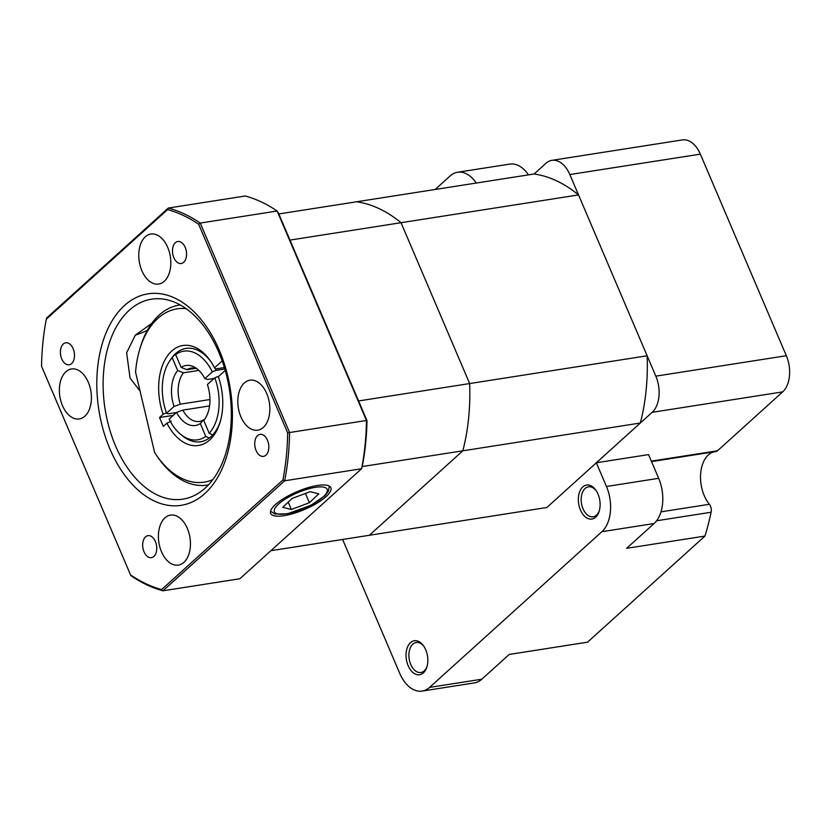 <?xml version="1.0" encoding="UTF-8"?>
<svg xmlns="http://www.w3.org/2000/svg" width="831" height="831" viewBox="0 0 831 831"><rect width="100%" height="100%" fill="white"/><g stroke="black" fill="none" stroke-linecap="round" stroke-linejoin="round"><path stroke-width="1.25" d="M424.111 646.695A15.176 9.442 -98.9 0 0 416.165 642.508A15.176 9.442 -98.9 0 0 410.763 664.509A15.176 9.442 -98.9 0 0 420.86 672.508A15.176 9.442 -98.9 0 0 427.144 666.088M425.732 649.811A17.202 10.699 81.1 0 1 426.957 666.774A17.202 10.699 81.1 0 1 411.771 671.406A17.202 10.699 81.1 0 1 407.844 646.331A17.202 10.699 81.1 0 1 423.717 646.103A17.202 10.699 81.1 0 1 425.732 649.811M596.388 490.996A15.176 9.442 -98.9 0 0 588.441 486.81A15.176 9.442 -98.9 0 0 583.04 508.811A15.176 9.442 -98.9 0 0 593.137 516.809A15.176 9.442 -98.9 0 0 599.431 510.39M598.019 494.113A17.202 10.699 81.1 0 1 599.234 511.075A17.202 10.699 81.1 0 1 584.048 515.708A17.202 10.699 81.1 0 1 580.131 490.633A17.202 10.699 81.1 0 1 596.004 490.404A17.202 10.699 81.1 0 1 598.019 494.113M660.967 511.854L709.352 504.282A6.752 4.197 81.1 0 1 711.118 512.239L656.573 520.777M709.352 504.282A30.363 18.874 81.1 0 1 700.689 473.078A30.363 18.874 81.1 0 1 714.161 451.804M658.661 478.313L648.544 454.599L596.336 462.763L606.453 486.488L658.661 478.313A33.739 20.972 81.1 0 1 654.08 523.53L626.636 548.325L704.948 536.068A232.763 144.739 -98.9 0 0 711.118 512.239M476.256 183.049A33.739 20.972 -98.9 0 0 457.559 172.266A33.739 20.972 -98.9 0 0 450.132 175.943L435.153 189.478M704.948 536.068L587.538 642.176L509.237 654.433L481.793 679.228A33.739 20.972 81.1 0 1 474.366 682.905L422.169 691.08A33.739 20.972 -98.9 0 1 399.721 673.318L342.621 539.464M422.169 691.08A33.739 20.972 -98.9 0 0 429.596 687.393L481.793 679.228M654.08 523.53L601.873 531.705L429.596 687.393M601.873 531.705A33.739 20.972 -98.9 0 0 606.453 486.488M596.336 462.763L652.158 412.321A26.987 16.786 -98.9 0 0 655.825 376.152L569.837 174.552A26.987 16.786 -98.9 0 0 551.877 160.352A26.987 16.786 -98.9 0 0 545.936 163.291L534.104 173.991A168.672 104.883 81.1 0 1 578.521 194.921L647.141 355.782A168.672 104.883 81.1 0 1 640.327 423.021L546.85 507.502L270.906 550.693M551.877 160.352L682.386 139.92A26.987 16.786 81.1 0 1 700.346 154.13L786.334 355.72A26.987 16.786 81.1 0 1 782.667 391.889L717.517 450.776A6.752 4.197 81.1 0 1 716.031 451.513A6.752 4.197 81.1 0 1 715.855 451.534L651.535 461.6L716.031 451.513M457.559 172.266L509.767 164.091A33.739 20.972 81.1 0 1 528.464 174.874M289.977 240.086L401.03 222.708A168.672 104.883 -98.9 0 0 356.613 201.777L278.832 213.951M362.16 466.565L462.825 450.807A168.672 104.883 -98.9 0 0 469.65 383.558L401.03 222.708L469.65 383.558L358.587 400.947M647.141 355.782L469.65 383.558A168.672 104.883 -98.9 0 1 462.825 450.807L369.348 535.278L462.825 450.807L640.327 423.021M534.104 173.991L356.613 201.777A168.672 104.883 -98.9 0 1 401.03 222.708L578.521 194.921M209.547 405.923L182.82 410.109A26.987 16.786 -98.9 0 0 199.409 421.452A26.987 16.786 -98.9 0 0 203.543 419.873L200.302 423.571A30.363 18.874 81.1 0 1 176.567 412.384L169.129 419.104A44.864 27.901 -98.9 0 0 181.158 434.738A44.864 27.901 -98.9 0 0 205.756 436.368L209.256 438.041A47.232 29.365 81.1 0 1 200.624 441.749A47.232 29.365 81.1 0 1 183.267 436.4L181.158 434.738M200.302 423.571L205.756 436.368M214.824 377.814L207.386 384.535A30.363 18.874 81.1 0 1 203.74 420.455L209.204 433.252A44.864 27.901 -98.9 0 0 214.824 377.814L218.646 376.308A47.232 29.365 81.1 0 1 218.667 376.381M180.296 404.178L174.043 406.452A30.363 18.874 81.1 0 1 177.678 370.533L183.474 372.807A26.987 16.786 -98.9 0 0 180.296 404.178L209.942 399.534M172.214 357.735A44.864 27.901 -98.9 0 0 169.617 361.049L171.124 358.826A47.232 29.365 81.1 0 1 173.939 355.242L172.214 357.735L177.678 370.533M169.617 361.049A44.864 27.901 -98.9 0 0 166.595 413.173L167.997 413.859L176.38 412.55M174.043 406.452L166.595 413.173M182.207 435.527A47.232 29.365 81.1 0 0 200.624 441.749A47.232 29.365 81.1 0 0 220.475 420.912A47.232 29.365 81.1 0 1 212.705 434.925L209.204 433.252M173.939 355.242L175.808 354.951M203.543 419.873L204.301 419.759M198.858 370.408L183.474 372.807M176.567 412.384L182.82 410.109M197.134 368.902A26.987 16.786 -98.9 0 0 191.057 368.123A26.987 16.786 -98.9 0 0 186.923 369.702L181.127 367.416A30.363 18.874 81.1 0 1 195.088 367.499A30.363 18.874 81.1 0 1 204.852 378.604L207.646 379.466L214.118 378.448M224.391 367.562L215.406 368.964A47.232 29.365 81.1 0 1 216.112 370.377L212.3 371.883L204.852 378.604M212.3 371.883A44.864 27.901 -98.9 0 0 175.663 354.619L177.387 352.126A47.232 29.365 81.1 0 1 186.019 348.428A47.232 29.365 81.1 0 1 211.282 362.202A47.232 29.365 81.1 0 0 186.019 348.428L186.019 348.428A47.232 29.365 81.1 0 0 170.376 359.979M181.127 367.416L175.663 354.619M216.112 370.377L224.827 369.016M186.923 369.702L195.482 368.362M175.341 242.725A11.135 6.918 -98.9 0 0 173.139 255.668A11.135 6.918 -98.9 0 0 181.241 263.5A11.135 6.918 -98.9 0 0 186.352 251.44A11.135 6.918 -98.9 0 0 177.792 241.509A11.135 6.918 -98.9 0 0 175.341 242.725M257.61 435.579A11.135 6.918 -98.9 0 0 255.397 448.532A11.135 6.918 -98.9 0 0 263.5 456.364A11.135 6.918 -98.9 0 0 268.621 444.294A11.135 6.918 -98.9 0 0 260.061 434.364A11.135 6.918 -98.9 0 0 257.61 435.579M145.529 536.868A11.135 6.918 -98.9 0 0 143.327 549.821A11.135 6.918 -98.9 0 0 151.429 557.653A11.135 6.918 -98.9 0 0 156.54 545.583A11.135 6.918 -98.9 0 0 147.98 535.652A11.135 6.918 -98.9 0 0 145.529 536.868M63.27 344.013A11.135 6.918 -98.9 0 0 61.058 356.956A11.135 6.918 -98.9 0 0 69.16 364.788A11.135 6.918 -98.9 0 0 74.281 352.718A11.135 6.918 -98.9 0 0 65.722 342.798A11.135 6.918 -98.9 0 0 63.27 344.013M275.456 504.531A32.721 9.66 156.9 0 0 270.636 513.329A32.721 9.66 156.9 0 0 304.562 509.455A32.721 9.66 156.9 0 0 330.831 487.652A32.721 9.66 156.9 0 0 307.522 487.828A32.721 9.66 156.9 0 0 275.456 504.531M151.73 323.404L135.308 335.163L126.634 352.791L130.062 378.053L140.044 391.037M129.283 310.233A101.205 62.927 -98.9 0 0 109.214 427.923A101.205 62.927 -98.9 0 0 182.872 499.161A101.205 62.927 -98.9 0 0 229.387 389.438A101.205 62.927 -98.9 0 0 151.564 299.181A101.205 62.927 -98.9 0 0 129.283 310.233M124.484 305.507A107.043 66.563 81.1 0 1 232.015 403.824A107.043 66.563 81.1 0 1 137.333 489.407A107.043 66.563 81.1 0 1 124.484 305.507M145.311 236.814A25.304 15.737 -98.9 0 0 140.294 266.242A25.304 15.737 -98.9 0 0 158.711 284.046A25.304 15.737 -98.9 0 0 170.334 256.613A25.304 15.737 -98.9 0 0 150.878 234.051A25.304 15.737 -98.9 0 0 145.311 236.814M244.345 382.966A25.304 15.737 -98.9 0 0 239.328 412.394A25.304 15.737 -98.9 0 0 257.745 430.198A25.304 15.737 -98.9 0 0 269.369 402.775A25.304 15.737 -98.9 0 0 249.913 380.203A25.304 15.737 -98.9 0 0 244.345 382.966M164.943 517.869A25.304 15.737 -98.9 0 0 159.926 547.297A25.304 15.737 -98.9 0 0 178.333 565.101A25.304 15.737 -98.9 0 0 189.967 537.678A25.304 15.737 -98.9 0 0 170.511 515.116A25.304 15.737 -98.9 0 0 164.943 517.869M65.909 371.717A25.304 15.737 -98.9 0 0 60.892 401.144A25.304 15.737 -98.9 0 0 79.309 418.949A25.304 15.737 -98.9 0 0 90.932 391.526A25.304 15.737 -98.9 0 0 71.476 368.954A25.304 15.737 -98.9 0 0 65.909 371.717M41.55 366.253L130.55 574.907A194.309 120.827 -98.9 0 0 161.64 589.553L282.904 479.975A194.309 120.827 -98.9 0 0 287.671 432.909L198.671 224.256A194.309 120.827 -98.9 0 0 167.571 209.599L46.318 319.187A194.309 120.827 -98.9 0 0 41.55 366.253M46.318 319.187L46.619 318.044L168.35 208.041L245.238 196.002A195.659 121.669 -98.9 0 1 277.128 211.032A2211.997 161.983 -114.4 0 1 278.634 213.494L366.99 420.642A191.816 119.269 81.1 0 1 362.441 465.505A2211.997 510.774 123.4 0 1 361.578 468.746L284.68 480.785L162.959 590.789L239.858 578.76L361.578 468.746A195.659 121.669 -98.9 0 0 366.471 420.486L277.128 211.032L200.229 223.061L289.572 432.525L366.471 420.486A2211.997 161.983 65.6 0 0 366.99 420.642M161.64 589.553L162.959 590.789A195.659 121.669 81.1 0 1 131.08 575.769L130.55 574.907M167.571 209.599L168.35 208.041A195.659 121.669 81.1 0 1 200.229 223.061L198.671 224.256M287.671 432.909L289.572 432.525A195.659 121.669 81.1 0 1 284.68 480.785L282.904 479.975M292.159 498.423L282.717 507.326L291.338 509.476L309.381 502.724L318.824 493.822L310.202 491.672L292.159 498.423M305.434 493.458L309.381 502.724M288.212 502.153L291.338 509.476M135.37 335.09A25.304 7.469 156.9 0 0 147.388 330.26M171.238 421.203L166.896 423.176L163.323 426.407L159.531 417.515L163.105 414.285L166.449 412.768M215.406 368.964L214.523 367.811L222.189 360.883M212.829 479.632A87.712 54.534 81.1 0 1 156.176 454.869L158.814 458.681A91.078 56.633 -98.9 0 0 207.407 485.075A91.078 56.633 -98.9 0 0 208.425 484.899M225.243 370.449L218.324 376.703A50.598 31.464 -98.9 0 1 220.153 422.023A50.598 31.464 -98.9 0 1 166.896 423.176M180.254 304.956A91.078 56.633 -98.9 0 0 179.236 305.102A91.078 56.633 -98.9 0 0 140.335 347.337L139.681 349.508A87.712 54.534 81.1 0 1 186.061 308.623M156.176 454.869A87.712 54.534 81.1 0 1 154.659 452.583L135.557 372.143A87.712 54.534 81.1 0 1 139.681 349.508M214.523 367.811A50.598 31.464 -98.9 0 0 210.638 361.236A50.598 31.464 -98.9 0 0 169.659 353.123A50.598 31.464 -98.9 0 0 163.105 414.285M159.531 417.515L173.274 415.365M651.327 461.132L717.517 450.776M782.667 391.889L652.158 412.321M655.825 376.152L786.334 355.72M700.346 154.13L569.837 174.552M301.466 491.173A28.67 8.466 156.9 0 0 277.409 513.88A28.67 8.466 156.9 0 0 323.436 496.658A28.67 8.466 156.9 0 0 301.466 491.173M329.325 486.114L328.484 491.142L324.921 495.723L311.012 505.258L287.516 513.797L274.812 514.046L270.563 511.169M207.407 485.075L208.404 484.92M179.236 305.102L180.234 304.946"/></g></svg>
